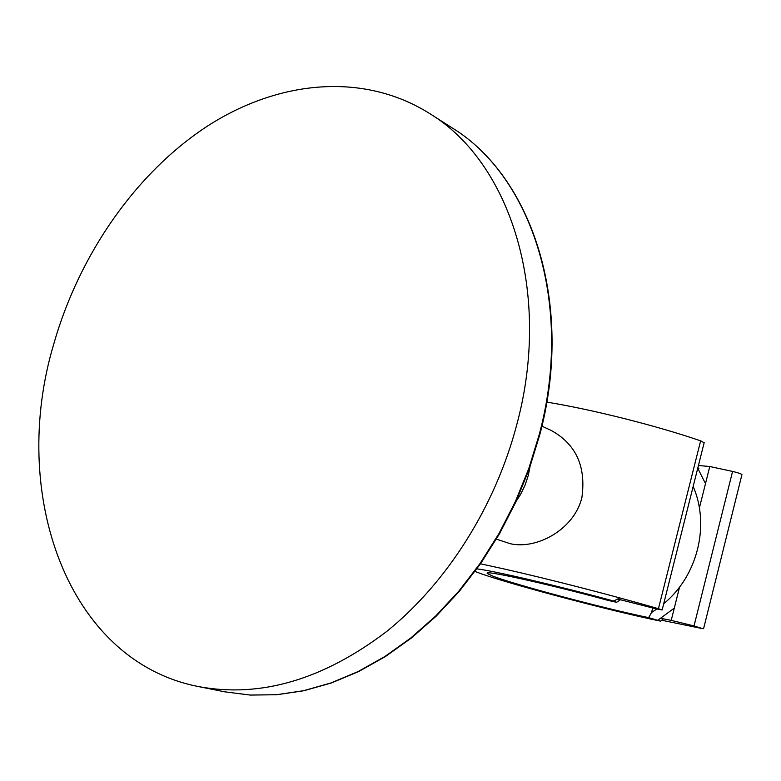 <?xml version="1.0" encoding="UTF-8"?>
<svg xmlns="http://www.w3.org/2000/svg" width="781" height="781" viewBox="0 0 781 781"><rect width="100%" height="100%" fill="white"/><g stroke="black" fill="none" stroke-linecap="round" stroke-linejoin="round"><path stroke-width="1.17" d="M53.948 343.396C79.477 254.157 136.07 172.738 207.453 126.092C278.827 80.092 363.565 71.989 429.667 113.548C510.579 162.516 552.245 292.777 516.876 424.317C495.349 506.527 446.732 583.153 386.624 631.517C323.129 679.704 260.503 698.077 198.745 686.626C67.146 661.234 8.757 493.231 53.948 343.396M617.693 599.037L655.776 608.77L662.142 609.971L658.442 608.702C613.183 595.6 548.711 579.014 503.696 568.871L480.491 563.814M516.095 501.392L520.517 494.549L525.017 485.313L528.249 475.561L529.938 467.058M541.897 426.182L550.673 430.165C575.87 443.813 586.277 466.296 581.884 497.614C574.084 529.713 536.479 549.824 510.218 543.693L496.374 539.144M698.429 465.505L709.783 466.521L699.385 507.992M679.558 587.097L671.221 620.368L694.026 625.942L732.578 471.431L709.783 466.521M660.863 618.327L671.221 620.368M658.442 608.702L700.635 440.835C656.284 425.616 592.242 409.517 546.876 402.117L546.778 402.108M661.683 620.241L702.607 628.646L694.026 625.942M732.578 471.431C737.938 472.681 741.062 473.745 741.94 474.623L741.911 474.75M700.635 440.835L704.14 442.759M620.465 599.798L616.6 602.288L608.438 600.482C547.403 583.778 480.354 569.056 487.617 573.644L492.362 575.929C512.892 584.178 604.728 608.643 648.64 617.615L660.531 621.139L663.401 618.845M619.811 597.924L613.681 601.038C558.454 585.945 493.817 570.833 476.888 568.88M475.043 571.409L476.918 572.151C501.783 582.03 608.516 610.459 660.531 621.139M656.831 609.024L651.627 612.45L652.604 607.999M651.627 612.45L648.64 617.615M697.892 467.643L698.878 468.424M613.681 601.038L616.6 602.288M697.745 468.2L704.755 482.189M674.286 608.116L658.061 620.075M693.167 486.456C710.144 525.379 697.56 576.095 663.704 603.733M539.31 434.324C573.947 304.99 532.349 176.496 451.955 127.781C532.788 176.809 574.396 305.469 539.808 434.636L529.313 468.825L515.802 502.056L499.459 533.843L480.549 563.726L459.355 591.285L436.198 616.141L411.441 637.97L385.463 656.518L358.625 671.572L331.32 683.004L303.916 690.726L276.786 694.739L250.271 695.07L224.674 691.81L250.145 695.051L276.552 694.709L303.584 690.697L330.91 682.965L358.147 671.533L384.945 656.479L410.904 637.921L435.642 616.072L458.789 591.188L479.993 563.589L498.913 533.667L515.265 501.832L528.796 468.551L539.31 434.324M429.667 113.548L451.955 127.781M198.745 686.626L224.674 691.81M741.94 474.623L703.574 628.695M704.179 442.593L662.142 609.971M487.793 573L487.617 573.644"/></g></svg>
